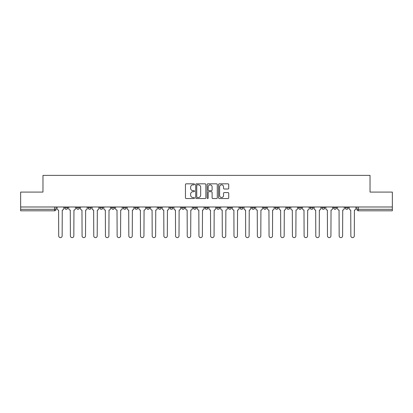 <?xml version="1.0" encoding="UTF-8"?>
<svg xmlns="http://www.w3.org/2000/svg" width="413" height="413" viewBox="0 0 413 413"><rect width="100%" height="100%" fill="white"/><g stroke="black" fill="none" stroke-linecap="round" stroke-linejoin="round"><path stroke-width="0.62" d="M194.513 184.343A0.516 0.516 0 0 0 194.002 183.826L186.186 183.826A0.733 0.733 0 0 0 185.452 184.565L185.452 197.801A0.733 0.733 0 0 0 186.186 198.534L194.002 198.534A0.516 0.516 0 0 0 194.513 198.018A0.516 0.516 0 0 0 194.002 197.507L192.99 197.507A2.354 2.354 0 0 1 190.636 195.153L190.636 194.048A2.354 2.354 0 0 1 192.99 191.694L194.002 191.694A0.516 0.516 0 0 0 194.513 191.183A0.516 0.516 0 0 0 194.002 190.667L192.99 190.667A2.354 2.354 0 0 1 190.636 188.313L190.636 187.213A2.354 2.354 0 0 1 192.99 184.859L194.002 184.859A0.516 0.516 0 0 0 194.513 184.343M310.173 207.811L310.173 206.985L310.173 207.811A1.497 1.497 0 0 0 311.67 209.308A1.497 1.497 0 0 1 310.173 207.811L313.173 207.811A1.497 1.497 0 0 1 311.67 209.308M181.632 206.985L181.632 207.811L184.626 207.811A1.497 1.497 0 0 1 183.129 209.308A1.497 1.497 0 0 1 181.632 207.811L181.632 206.985M169.944 206.985L169.944 207.811L172.939 207.811A1.497 1.497 0 0 1 171.441 209.308A1.497 1.497 0 0 1 169.944 207.811L169.944 206.985M111.515 207.811L111.515 206.985L111.515 207.811A1.497 1.497 0 0 0 113.012 209.308A1.497 1.497 0 0 1 111.515 207.811L114.509 207.811A1.497 1.497 0 0 1 113.012 209.308M88.145 206.985L88.145 207.811L91.139 207.811A1.497 1.497 0 0 1 89.642 209.308A1.497 1.497 0 0 1 88.145 207.811L88.145 206.985M76.457 207.811L76.457 206.985L76.457 207.811A1.497 1.497 0 0 0 77.954 209.308A1.497 1.497 0 0 1 76.457 207.811L79.456 207.811A1.497 1.497 0 0 1 77.954 209.308A1.497 1.497 0 0 0 79.456 207.811A1.497 1.497 0 0 1 77.954 209.308M64.774 207.811L64.774 206.985L64.774 207.811A1.497 1.497 0 0 0 66.271 209.308A1.497 1.497 0 0 1 64.774 207.811L67.768 207.811A1.497 1.497 0 0 1 66.271 209.308A1.497 1.497 0 0 0 67.768 207.811A1.497 1.497 0 0 1 66.271 209.308M227.986 189.009A0.733 0.733 0 0 0 228.725 188.276L228.725 184.565A0.733 0.733 0 0 0 227.986 183.826L219.313 183.826A0.733 0.733 0 0 0 218.575 184.565L218.575 197.801A0.733 0.733 0 0 0 219.313 198.534L227.986 198.534A0.733 0.733 0 0 0 228.725 197.801L228.725 193.315A0.733 0.733 0 0 0 227.986 192.577L224.274 192.577A0.733 0.733 0 0 0 223.541 193.315L223.541 195.54A1.967 1.967 0 0 1 221.575 197.507A1.967 1.967 0 0 1 219.608 195.54L219.608 186.826A1.967 1.967 0 0 1 221.575 184.859A1.967 1.967 0 0 1 223.541 186.826L223.541 188.276A0.733 0.733 0 0 0 224.274 189.009L227.986 189.009M20.65 206.985L20.65 192.081L42.973 192.081L42.973 175.375L370.027 175.375L370.027 192.081L392.35 192.081L392.35 206.985L20.65 206.985L20.65 209.308L56.08 209.308L56.08 206.985M205.855 184.565A0.733 0.733 0 0 0 205.122 183.826L196.443 183.826A0.733 0.733 0 0 0 195.71 184.565L195.71 197.801A0.733 0.733 0 0 0 196.443 198.534L205.122 198.534A0.733 0.733 0 0 0 205.855 197.801L205.855 184.565M207.878 183.826L216.557 183.826A0.733 0.733 0 0 1 217.29 184.565L217.29 197.801A0.733 0.733 0 0 1 216.557 198.534L212.84 198.534A0.733 0.733 0 0 1 212.106 197.801L212.106 192.432A0.733 0.733 0 0 0 211.373 191.694L208.906 191.694A0.733 0.733 0 0 0 208.173 192.432L208.173 198.018A0.516 0.516 0 0 1 207.656 198.534A0.516 0.516 0 0 1 207.145 198.018L207.145 184.565A0.733 0.733 0 0 1 207.878 183.826M356.92 206.985L356.92 209.308L392.35 209.308L392.35 210.806L358.417 210.806A1.497 1.497 0 0 1 356.92 209.308L356.92 206.985M392.35 206.985L392.35 209.308M56.08 209.308A1.497 1.497 0 0 1 54.583 210.806A1.497 1.497 0 0 0 56.08 209.308A1.497 1.497 0 0 1 54.583 210.806L20.65 210.806L20.65 209.308M348.226 206.985L348.226 207.811A1.497 1.497 0 0 1 346.729 209.308A1.497 1.497 0 0 1 345.232 207.811L348.226 207.811A1.497 1.497 0 0 1 346.729 209.308A1.497 1.497 0 0 0 348.226 207.811L348.226 206.985M345.232 206.985L345.232 207.811M336.543 206.985L336.543 207.811A1.497 1.497 0 0 1 335.046 209.308A1.497 1.497 0 0 1 333.544 207.811L336.543 207.811L336.543 206.985M333.544 206.985L333.544 207.811M324.855 206.985L324.855 207.811A1.497 1.497 0 0 1 323.358 209.308A1.497 1.497 0 0 1 321.861 207.811L324.855 207.811M321.861 206.985L321.861 207.811M313.173 206.985L313.173 207.811L313.173 206.985M301.485 206.985L301.485 207.811A1.497 1.497 0 0 1 299.988 209.308A1.497 1.497 0 0 1 298.491 207.811L301.485 207.811A1.497 1.497 0 0 1 299.988 209.308A1.497 1.497 0 0 0 301.485 207.811L301.485 206.985M298.491 206.985L298.491 207.811M289.797 206.985L289.797 207.811A1.497 1.497 0 0 1 288.3 209.308A1.497 1.497 0 0 1 286.803 207.811L289.797 207.811L289.797 206.985M286.803 206.985L286.803 207.811M278.114 206.985L278.114 207.811A1.497 1.497 0 0 1 276.617 209.308A1.497 1.497 0 0 1 275.115 207.811L278.114 207.811M275.115 206.985L275.115 207.811M266.426 206.985L266.426 207.811A1.497 1.497 0 0 1 264.929 209.308A1.497 1.497 0 0 1 263.432 207.811L266.426 207.811L266.426 206.985M263.432 206.985L263.432 207.811M254.744 206.985L254.744 207.811A1.497 1.497 0 0 1 253.241 209.308A1.497 1.497 0 0 1 251.744 207.811L254.744 207.811L254.744 206.985M251.744 206.985L251.744 207.811M243.056 206.985L243.056 207.811A1.497 1.497 0 0 1 241.559 209.308A1.497 1.497 0 0 1 240.061 207.811L243.056 207.811M240.061 206.985L240.061 207.811M231.368 206.985L231.368 207.811A1.497 1.497 0 0 1 229.871 209.308A1.497 1.497 0 0 1 228.374 207.811L231.368 207.811M228.374 206.985L228.374 207.811M219.685 206.985L219.685 207.811A1.497 1.497 0 0 1 218.188 209.308A1.497 1.497 0 0 1 216.686 207.811A1.497 1.497 0 0 0 218.188 209.308M216.686 206.985L216.686 207.811L219.685 207.811M207.997 206.985L207.997 207.811A1.497 1.497 0 0 1 206.5 209.308A1.497 1.497 0 0 1 205.003 207.811L207.997 207.811L207.997 206.985M205.003 206.985L205.003 207.811M196.314 206.985L196.314 207.811A1.497 1.497 0 0 1 194.812 209.308A1.497 1.497 0 0 1 193.315 207.811L196.314 207.811A1.497 1.497 0 0 1 194.812 209.308A1.497 1.497 0 0 0 196.314 207.811L196.314 206.985M193.315 206.985L193.315 207.811M184.626 206.985L184.626 207.811M172.939 206.985L172.939 207.811L172.939 206.985M161.256 206.985L161.256 207.811A1.497 1.497 0 0 1 159.759 209.308A1.497 1.497 0 0 1 158.256 207.811L161.256 207.811L161.256 206.985M158.256 206.985L158.256 207.811M149.568 206.985L149.568 207.811A1.497 1.497 0 0 1 148.071 209.308A1.497 1.497 0 0 1 146.574 207.811L149.568 207.811M146.574 206.985L146.574 207.811M137.885 206.985L137.885 207.811A1.497 1.497 0 0 1 136.383 209.308A1.497 1.497 0 0 1 134.886 207.811L137.885 207.811M134.886 206.985L134.886 207.811M126.197 206.985L126.197 207.811A1.497 1.497 0 0 1 124.7 209.308A1.497 1.497 0 0 1 123.203 207.811L126.197 207.811A1.497 1.497 0 0 1 124.7 209.308A1.497 1.497 0 0 0 126.197 207.811M123.203 206.985L123.203 207.811M114.509 206.985L114.509 207.811M102.827 206.985L102.827 207.811A1.497 1.497 0 0 1 101.33 209.308A1.497 1.497 0 0 1 99.827 207.811L102.827 207.811A1.497 1.497 0 0 1 101.33 209.308A1.497 1.497 0 0 0 102.827 207.811L102.827 206.985M99.827 206.985L99.827 207.811M91.139 206.985L91.139 207.811L91.139 206.985M79.456 206.985L79.456 207.811L79.456 206.985M67.768 206.985L67.768 207.811L67.768 206.985M197.254 184.859A0.516 0.516 0 0 0 196.738 185.37L196.738 196.991A0.516 0.516 0 0 0 197.254 197.507L198.317 197.507A2.354 2.354 0 0 0 200.672 195.153L200.672 187.213A2.354 2.354 0 0 0 198.317 184.859L197.254 184.859M212.106 186.862A1.967 1.967 0 0 0 210.14 184.895A1.967 1.967 0 0 0 208.173 186.862L208.173 189.934A0.733 0.733 0 0 0 208.906 190.667L211.373 190.667A0.733 0.733 0 0 0 212.106 189.934L212.106 186.862M57.092 208.56L57.092 206.985L57.092 208.56A1.497 1.497 0 0 0 58.589 210.057L58.703 235.9A1.724 1.724 0 0 0 60.427 237.625A1.724 1.724 0 0 0 62.151 235.9L62.26 210.057A1.497 1.497 0 0 0 63.762 208.56L63.762 206.985L63.762 208.56M58.589 210.057L58.703 235.9M62.151 235.9L62.26 210.057M68.78 208.56L68.78 206.985L68.78 208.56A1.497 1.497 0 0 0 70.277 210.057L70.391 235.9A1.724 1.724 0 0 0 72.115 237.625A1.724 1.724 0 0 0 73.834 235.9L73.948 210.057A1.497 1.497 0 0 0 75.445 208.56L75.445 206.985L75.445 208.56M80.463 208.56L80.463 206.985L80.463 208.56A1.497 1.497 0 0 0 81.965 210.057L82.073 235.9A1.724 1.724 0 0 0 83.798 237.625A1.724 1.724 0 0 0 85.522 235.9L85.636 210.057A1.497 1.497 0 0 0 87.133 208.56L87.133 206.985L87.133 208.56M70.277 210.057L70.391 235.9M73.834 235.9L73.948 210.057M81.965 210.057L82.073 235.9M85.522 235.9L85.636 210.057M92.151 208.56L92.151 206.985L92.151 208.56A1.497 1.497 0 0 0 93.648 210.057L93.761 235.9A1.724 1.724 0 0 0 95.486 237.625A1.724 1.724 0 0 0 97.21 235.9L97.318 210.057A1.497 1.497 0 0 0 98.815 208.56L98.815 206.985L98.815 208.56M103.839 208.56L103.839 206.985L103.839 208.56A1.497 1.497 0 0 0 105.336 210.057L105.449 235.9A1.724 1.724 0 0 0 107.168 237.625A1.724 1.724 0 0 0 108.893 235.9L109.006 210.057A1.497 1.497 0 0 0 110.503 208.56L110.503 206.985L110.503 208.56M115.521 208.56L115.521 206.985L115.521 208.56A1.497 1.497 0 0 0 117.018 210.057L117.132 235.9A1.724 1.724 0 0 0 118.856 237.625A1.724 1.724 0 0 0 120.581 235.9L120.689 210.057A1.497 1.497 0 0 0 122.191 208.56L122.191 206.985L122.191 208.56M93.648 210.057L93.761 235.9M97.21 235.9L97.318 210.057M105.336 210.057L105.449 235.9M108.893 235.9L109.006 210.057M117.018 210.057L117.132 235.9M120.581 235.9L120.689 210.057M127.209 208.56L127.209 206.985L127.209 208.56A1.497 1.497 0 0 0 128.706 210.057L128.82 235.9A1.724 1.724 0 0 0 130.544 237.625A1.724 1.724 0 0 0 132.263 235.9L132.377 210.057A1.497 1.497 0 0 0 133.874 208.56L133.874 206.985L133.874 208.56M128.706 210.057L128.82 235.9M132.263 235.9L132.377 210.057M138.892 208.56L138.892 206.985L138.892 208.56A1.497 1.497 0 0 0 140.394 210.057L140.503 235.9A1.724 1.724 0 0 0 142.227 237.625A1.724 1.724 0 0 0 143.951 235.9L144.065 210.057A1.497 1.497 0 0 0 145.562 208.56L145.562 206.985L145.562 208.56M140.394 210.057L140.503 235.9M143.951 235.9L144.065 210.057M150.58 208.56L150.58 206.985L150.58 208.56A1.497 1.497 0 0 0 152.077 210.057L152.191 235.9A1.724 1.724 0 0 0 153.915 237.625A1.724 1.724 0 0 0 155.639 235.9L155.747 210.057A1.497 1.497 0 0 0 157.245 208.56L157.245 206.985L157.245 208.56M152.077 210.057L152.191 235.9M155.639 235.9L155.747 210.057M162.268 208.56L162.268 206.985L162.268 208.56A1.497 1.497 0 0 0 163.765 210.057L163.878 235.9A1.724 1.724 0 0 0 165.598 237.625A1.724 1.724 0 0 0 167.322 235.9L167.435 210.057A1.497 1.497 0 0 0 168.932 208.56L168.932 206.985L168.932 208.56M163.765 210.057L163.878 235.9M167.322 235.9L167.435 210.057M173.95 208.56L173.95 206.985L173.95 208.56A1.497 1.497 0 0 0 175.448 210.057L175.561 235.9A1.724 1.724 0 0 0 177.285 237.625A1.724 1.724 0 0 0 179.01 235.9L179.118 210.057A1.497 1.497 0 0 0 180.62 208.56L180.62 206.985L180.62 208.56M175.448 210.057L175.561 235.9M179.01 235.9L179.118 210.057M185.638 208.56L185.638 206.985L185.638 208.56A1.497 1.497 0 0 0 187.135 210.057L187.249 235.9A1.724 1.724 0 0 0 188.973 237.625A1.724 1.724 0 0 0 190.692 235.9L190.806 210.057A1.497 1.497 0 0 0 192.303 208.56L192.303 206.985L192.303 208.56M187.135 210.057L187.249 235.9M190.692 235.9L190.806 210.057M197.321 208.56L197.321 206.985L197.321 208.56A1.497 1.497 0 0 0 198.823 210.057L198.932 235.9A1.724 1.724 0 0 0 200.656 237.625A1.724 1.724 0 0 0 202.38 235.9L202.494 210.057A1.497 1.497 0 0 0 203.991 208.56L203.991 206.985L203.991 208.56M198.823 210.057L198.932 235.9M202.38 235.9L202.494 210.057M209.009 208.56L209.009 206.985L209.009 208.56A1.497 1.497 0 0 0 210.506 210.057L210.62 235.9A1.724 1.724 0 0 0 212.344 237.625A1.724 1.724 0 0 0 214.068 235.9L214.177 210.057A1.497 1.497 0 0 0 215.679 208.56L215.679 206.985L215.679 208.56M210.506 210.057L210.62 235.9M214.068 235.9L214.177 210.057M220.697 208.56L220.697 206.985L220.697 208.56A1.497 1.497 0 0 0 222.194 210.057L222.308 235.9A1.724 1.724 0 0 0 224.027 237.625A1.724 1.724 0 0 0 225.751 235.9L225.865 210.057A1.497 1.497 0 0 0 227.362 208.56L227.362 206.985L227.362 208.56M222.194 210.057L222.308 235.9M225.751 235.9L225.865 210.057M232.38 208.56L232.38 206.985L232.38 208.56A1.497 1.497 0 0 0 233.882 210.057L233.99 235.9A1.724 1.724 0 0 0 235.715 237.625A1.724 1.724 0 0 0 237.439 235.9L237.552 210.057A1.497 1.497 0 0 0 239.05 208.56L239.05 206.985L239.05 208.56M233.882 210.057L233.99 235.9M237.439 235.9L237.552 210.057M244.068 208.56L244.068 206.985L244.068 208.56A1.497 1.497 0 0 0 245.565 210.057L245.678 235.9A1.724 1.724 0 0 0 247.402 237.625A1.724 1.724 0 0 0 249.122 235.9L249.235 210.057A1.497 1.497 0 0 0 250.732 208.56L250.732 206.985L250.732 208.56M245.565 210.057L245.678 235.9M249.122 235.9L249.235 210.057M255.755 208.56L255.755 206.985L255.755 208.56A1.497 1.497 0 0 0 257.253 210.057L257.361 235.9A1.724 1.724 0 0 0 259.085 237.625A1.724 1.724 0 0 0 260.81 235.9L260.923 210.057A1.497 1.497 0 0 0 262.42 208.56L262.42 206.985L262.42 208.56M257.253 210.057L257.361 235.9M260.81 235.9L260.923 210.057M267.438 208.56L267.438 206.985L267.438 208.56A1.497 1.497 0 0 0 268.935 210.057L269.049 235.9A1.724 1.724 0 0 0 270.773 237.625A1.724 1.724 0 0 0 272.497 235.9L272.606 210.057A1.497 1.497 0 0 0 274.108 208.56L274.108 206.985L274.108 208.56M268.935 210.057L269.049 235.9M272.497 235.9L272.606 210.057M279.126 208.56L279.126 206.985L279.126 208.56A1.497 1.497 0 0 0 280.623 210.057L280.737 235.9A1.724 1.724 0 0 0 282.456 237.625A1.724 1.724 0 0 0 284.18 235.9L284.294 210.057A1.497 1.497 0 0 0 285.791 208.56L285.791 206.985L285.791 208.56M280.623 210.057L280.737 235.9M284.18 235.9L284.294 210.057M290.809 208.56L290.809 206.985L290.809 208.56A1.497 1.497 0 0 0 292.311 210.057L292.419 235.9A1.724 1.724 0 0 0 294.144 237.625A1.724 1.724 0 0 0 295.868 235.9L295.982 210.057A1.497 1.497 0 0 0 297.479 208.56L297.479 206.985L297.479 208.56M292.311 210.057L292.419 235.9M295.868 235.9L295.982 210.057M302.497 208.56L302.497 206.985L302.497 208.56A1.497 1.497 0 0 0 303.994 210.057L304.107 235.9A1.724 1.724 0 0 0 305.832 237.625A1.724 1.724 0 0 0 307.551 235.9L307.664 210.057A1.497 1.497 0 0 0 309.161 208.56L309.161 206.985L309.161 208.56M303.994 210.057L304.107 235.9M307.551 235.9L307.664 210.057M314.185 208.56L314.185 206.985L314.185 208.56A1.497 1.497 0 0 0 315.682 210.057L315.79 235.9A1.724 1.724 0 0 0 317.514 237.625A1.724 1.724 0 0 0 319.239 235.9L319.352 210.057A1.497 1.497 0 0 0 320.849 208.56L320.849 206.985L320.849 208.56M315.682 210.057L315.79 235.9M319.239 235.9L319.352 210.057M325.867 208.56L325.867 206.985L325.867 208.56A1.497 1.497 0 0 0 327.364 210.057L327.478 235.9A1.724 1.724 0 0 0 329.202 237.625A1.724 1.724 0 0 0 330.927 235.9L331.035 210.057A1.497 1.497 0 0 0 332.537 208.56L332.537 206.985L332.537 208.56M327.364 210.057L327.478 235.9M330.927 235.9L331.035 210.057M337.555 208.56L337.555 206.985L337.555 208.56A1.497 1.497 0 0 0 339.052 210.057L339.166 235.9A1.724 1.724 0 0 0 340.885 237.625A1.724 1.724 0 0 0 342.609 235.9L342.723 210.057A1.497 1.497 0 0 0 344.22 208.56L344.22 206.985L344.22 208.56M339.052 210.057L339.166 235.9M342.609 235.9L342.723 210.057M349.238 208.56L349.238 206.985L349.238 208.56A1.497 1.497 0 0 0 350.74 210.057L350.849 235.9A1.724 1.724 0 0 0 352.573 237.625A1.724 1.724 0 0 0 354.297 235.9L354.411 210.057A1.497 1.497 0 0 0 355.908 208.56L355.908 206.985L355.908 208.56M350.74 210.057L350.849 235.9M354.297 235.9L354.411 210.057M54.583 206.985L54.583 210.806M358.417 206.985L358.417 210.806"/></g></svg>
